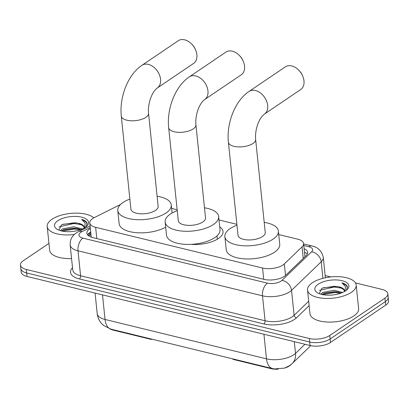 <?xml version="1.0" encoding="UTF-8"?>
<svg xmlns="http://www.w3.org/2000/svg" width="409" height="409" viewBox="0 0 409 409"><rect width="100%" height="100%" fill="white"/><g stroke="black" fill="none" stroke-linecap="round" stroke-linejoin="round"><path stroke-width="0.61" d="M120.532 204.48L94.336 217.578A14.673 6.411 -5.9 0 0 92.644 218.559A14.673 6.411 -5.9 0 0 89.775 222.925A14.673 6.411 -5.9 0 0 95.655 227.312L262.547 268.023A14.673 6.411 -5.9 0 0 284.327 263.923L302.046 246.862A14.673 6.411 -5.9 0 0 303.58 243.559A14.673 6.411 -5.9 0 0 297.701 239.173L278.744 234.551M91.12 235.845L91.35 236.893A4.893 2.137 -5.9 0 0 91.248 237.148M219.73 226.898A23.722 10.363 174.1 0 1 223.028 231.474A23.722 10.363 174.1 0 1 218.391 238.539A23.722 10.363 174.1 0 1 191.131 244.347M278.232 369.174A13.206 5.767 174.1 0 1 271.06 368.637L233.948 359.583A4.893 2.137 -5.9 0 1 232.307 358.765M290.927 364.68L290.656 364.946A13.206 5.767 174.1 0 1 284.966 367.962M91.524 237.246A14.673 6.411 174.1 0 1 91.35 236.893M150.205 338.739L150.246 339.163L113.14 330.114A13.206 5.767 174.1 0 1 109.944 328.877M150.246 339.163A4.893 2.137 -5.9 0 0 152.797 339.373M236.877 224.337L219.019 219.981M177.153 209.766L171.642 208.421M272.864 368.652A17.117 9.734 -76.3 0 1 272.588 368.591L274.301 368.933L284.48 368.126L289.638 365.636L292.144 363.611A17.117 13.441 -133.9 0 0 295.513 353.371L304.971 344.26M355.452 282.926L381.945 289.388A14.673 6.411 174.1 0 1 387.824 293.774A14.673 6.411 174.1 0 1 384.956 298.141L329.772 335.467L330.135 338.969A14.673 6.411 174.1 0 1 309.695 342.001L26.692 272.972A14.673 6.411 174.1 0 1 20.813 268.585A14.673 6.411 174.1 0 0 26.692 272.972L309.695 342.001A14.673 6.411 174.1 0 0 330.135 338.969L385.319 301.643L330.135 338.969L330.492 342.466A14.673 6.411 174.1 0 1 310.053 345.503L27.055 276.469A14.673 6.411 174.1 0 1 21.176 272.087L20.45 265.083A14.673 6.411 174.1 0 1 23.318 260.712L48.947 243.381M387.824 293.774L388.187 297.271A14.673 6.411 174.1 0 1 385.319 301.643A14.673 6.411 174.1 0 0 388.187 297.271L388.55 300.773A14.673 6.411 174.1 0 1 385.682 305.145L330.492 342.466M90.348 228.452A14.673 6.411 -5.9 0 0 89.74 228.835A14.673 6.411 -5.9 0 0 86.872 233.207A14.673 6.411 -5.9 0 0 92.751 237.593L263.958 279.352A14.673 6.411 -5.9 0 0 285.733 275.252L306.111 255.63A14.673 6.411 -5.9 0 0 307.645 252.333A14.673 6.411 -5.9 0 0 304.112 248.713M87.613 234.899A14.673 6.411 174.1 0 1 90.103 232.338A14.673 6.411 174.1 0 1 90.706 231.954M329.772 335.467A14.673 6.411 174.1 0 1 309.332 338.499L26.329 269.47A14.673 6.411 174.1 0 1 20.45 265.083M325.145 275.533L330.82 276.913M304.475 252.215A14.673 6.411 174.1 0 1 307.266 254.137M74.402 234.459A24.453 10.68 174.1 0 1 47.209 226.56A24.453 10.68 174.1 0 1 51.989 219.275A24.453 10.68 174.1 0 1 93.804 217.854M71.57 258.554A24.453 10.68 174.1 0 1 49.647 250.19L47.209 226.56M85.972 226.826L87.148 223.58C86.739 221.714 84.893 220.298 81.621 219.331L85.2 223.14L84.663 227.736M84.152 227.557L83.211 225.891L78.533 223.355A12.229 5.343 174.1 0 1 84.147 227.164A12.229 5.343 174.1 0 1 84.06 228.089M78.533 223.355L76.769 222.941L62.971 224.26L61.376 225.016L58.922 230.149M57.853 220.707A17.117 7.48 174.1 0 1 80.45 216.903A17.117 7.48 174.1 0 1 86.79 226.121A17.117 7.48 174.1 0 1 85.215 227.384A17.117 7.48 174.1 0 1 57.02 229.193A17.117 7.48 174.1 0 1 57.853 220.707M80.895 229.541L77.286 228.488L73.922 228.135L63.983 229.638L61.575 230.973M82.311 228.963L73.778 226.75L62.505 228.882L60.399 230.661M78.134 228.662L74.484 228.375L63.206 229.981M77.577 223.109L73.911 222.818L62.357 224.521M80.328 229.746L74.556 229.071L62.158 231.1M81.831 224.766L73.983 223.513L59.044 226.857M87.158 223.994L85.962 221.918L81.621 219.331M351.403 292.312A24.453 10.68 174.1 0 1 324.736 298.396A24.453 10.68 174.1 0 1 307.537 290.058A24.453 10.68 174.1 0 1 312.318 282.777A24.453 10.68 174.1 0 1 338.984 276.694A24.453 10.68 174.1 0 1 356.183 285.032A24.453 10.68 174.1 0 1 351.403 292.312M356.183 285.032L358.627 308.662A24.453 10.68 174.1 0 1 353.846 315.947A24.453 10.68 174.1 0 1 327.18 322.031A24.453 10.68 174.1 0 1 309.976 313.693L307.537 290.058M346.3 290.329L347.476 287.082C347.067 285.216 345.222 283.8 341.95 282.834L345.528 286.643L344.991 291.239M344.48 291.06L343.54 289.388L338.862 286.852A12.229 5.343 174.1 0 1 344.475 290.666A12.229 5.343 174.1 0 1 344.388 291.591M338.862 286.852L337.098 286.443L323.299 287.757L321.704 288.519L319.25 293.652M318.182 284.209A17.117 7.48 174.1 0 1 340.779 280.4A17.117 7.48 174.1 0 1 347.118 289.618A17.117 7.48 174.1 0 1 345.544 290.881A17.117 7.48 174.1 0 1 317.348 292.696A17.117 7.48 174.1 0 1 318.182 284.209M341.224 293.038L337.614 291.99L334.25 291.637L324.311 293.141L321.903 294.47M342.64 292.466L334.107 290.247L322.834 292.384L320.728 294.163M338.463 292.164L334.813 291.878L323.534 293.483M337.906 286.607L334.24 286.32L322.686 288.023M340.656 293.243L334.884 292.573L322.486 294.598M342.159 288.263L334.311 287.016L319.373 290.359M347.486 287.496L346.29 285.421L341.95 282.834M191.831 44.228L192.629 45.072A8.804 6.135 55.9 0 1 194.935 48.477L195.415 49.535A13.696 9.545 -124.1 0 0 191.831 44.228A13.696 9.545 -124.1 0 0 184.669 39.826A13.696 9.545 -124.1 0 0 178.263 40.736L141.954 65.297A13.696 9.545 55.9 0 1 148.36 64.387A13.696 9.545 55.9 0 1 159.582 75.225A13.696 9.545 55.9 0 1 157.296 87.981L193.605 63.426A13.696 9.545 -124.1 0 0 195.415 49.535M148.533 113.278A13.696 5.982 -5.9 0 1 145.86 117.352A13.696 5.982 -5.9 0 1 126.78 120.185A13.696 5.982 -5.9 0 1 121.289 116.09L130.906 209.132A13.696 5.982 -5.9 0 0 140.538 213.8A13.696 5.982 -5.9 0 0 155.471 210.395A13.696 5.982 -5.9 0 0 158.15 206.315L148.533 113.278C147.705 104.822 151.126 92.649 157.296 87.981M157.107 196.254A26.902 11.749 174.1 0 1 171.284 204.96A26.902 11.749 174.1 0 1 166.023 212.966A26.902 11.749 174.1 0 1 136.688 219.659A26.902 11.749 174.1 0 1 117.772 210.487A26.902 11.749 174.1 0 1 123.027 202.481A26.902 11.749 174.1 0 1 129.868 199.071M165.671 227.153A26.902 11.749 174.1 0 1 136.77 232.711A26.902 11.749 174.1 0 1 119.126 223.616L117.772 210.487M298.933 70.358L299.731 71.197A8.804 6.135 55.9 0 1 302.036 74.607L302.517 75.66A13.696 9.545 -124.1 0 0 298.933 70.358A13.696 9.545 -124.1 0 0 291.77 65.951A13.696 9.545 -124.1 0 0 285.364 66.861L249.055 91.422A13.696 9.545 55.9 0 1 255.461 90.512A13.696 9.545 55.9 0 1 266.683 101.35A13.696 9.545 55.9 0 1 264.403 114.106L300.707 89.551A13.696 9.545 -124.1 0 0 302.517 75.66M255.635 139.403A13.696 5.982 -5.9 0 1 252.961 143.477A13.696 5.982 -5.9 0 1 233.882 146.31A13.696 5.982 -5.9 0 1 228.391 142.214L238.007 235.257A13.696 5.982 -5.9 0 0 247.639 239.925A13.696 5.982 -5.9 0 0 262.573 236.52A13.696 5.982 -5.9 0 0 265.252 232.44L255.635 139.403C254.807 130.946 258.227 118.774 264.403 114.106M264.209 222.378A26.902 11.749 174.1 0 1 278.386 231.085A26.902 11.749 174.1 0 1 273.13 239.091A26.902 11.749 174.1 0 1 243.79 245.783A26.902 11.749 174.1 0 1 224.873 236.612A26.902 11.749 174.1 0 1 230.129 228.605A26.902 11.749 174.1 0 1 236.969 225.195M278.386 231.085L279.741 244.214A26.902 11.749 174.1 0 1 274.485 252.22A26.902 11.749 174.1 0 1 245.149 258.912A26.902 11.749 174.1 0 1 226.228 249.741L224.873 236.612M239.495 55.588L240.293 56.432A8.804 6.135 55.9 0 1 242.598 59.837L243.079 60.895A13.696 9.545 -124.1 0 0 239.495 55.588A13.696 9.545 -124.1 0 0 232.332 51.186A13.696 9.545 -124.1 0 0 225.926 52.096L189.331 76.851A13.696 9.545 55.9 0 1 195.737 75.941A13.696 9.545 55.9 0 1 206.959 86.78A13.696 9.545 55.9 0 1 204.674 99.54L241.269 74.786A13.696 9.545 -124.1 0 0 243.079 60.895M195.911 124.832A13.696 5.982 -5.9 0 1 193.232 128.907A13.696 5.982 -5.9 0 1 174.152 131.739A13.696 5.982 -5.9 0 1 168.666 127.649L178.278 220.686A13.696 5.982 -5.9 0 0 187.91 225.354A13.696 5.982 -5.9 0 0 202.849 221.949A13.696 5.982 -5.9 0 0 205.522 217.869L195.911 124.832C195.083 116.376 198.498 104.203 204.674 99.54M204.485 207.813A26.902 11.749 174.1 0 1 218.662 216.514A26.902 11.749 174.1 0 1 213.401 224.521A26.902 11.749 174.1 0 1 184.065 231.218A26.902 11.749 174.1 0 1 165.144 222.046A26.902 11.749 174.1 0 1 170.405 214.035A26.902 11.749 174.1 0 1 177.24 210.625M218.662 216.514L220.016 229.643A26.902 11.749 174.1 0 1 214.756 237.649A26.902 11.749 174.1 0 1 185.42 244.347A26.902 11.749 174.1 0 1 166.504 235.175L165.144 222.046M233.907 359.158L233.948 359.583M271.06 368.637L271.014 368.207M113.14 330.114L113.099 329.69M91.049 235.262A14.673 8.625 -116.6 0 0 88.16 235.466M96.821 238.585L95.655 227.312M303.243 258.396L302.046 246.862M285.518 275.451L284.327 263.923M263.713 279.296L262.547 268.023M111.151 329.214L103.774 325.615L101.892 323.877C99.213 320.978 97.649 317.558 97.199 313.611A19.566 8.543 -5.9 0 0 105.041 319.46A17.117 9.734 103.7 0 0 111.151 329.214L272.588 368.591A17.117 9.734 -76.3 0 1 266.479 358.836A19.566 8.543 -5.9 0 0 293.728 354.792A19.566 8.543 -5.9 0 0 295.513 353.371L294.301 341.658M310.676 345.641L309.424 346.975A17.117 13.441 -133.9 0 0 310.605 345.625M102.501 294.874L105.041 319.46L266.479 358.836L263.938 334.25M310.053 345.503L309.332 338.499M27.055 276.469L26.329 269.47M385.682 305.145L384.956 298.141M90.251 227.532L82.03 231.642A9.78 4.274 -5.9 0 0 80.905 232.297A9.78 4.274 -5.9 0 0 82.909 238.13L267.409 283.135A9.78 4.274 -5.9 0 0 281.034 281.111A9.78 4.274 -5.9 0 0 281.924 280.4L311.612 251.826A9.78 4.274 -5.9 0 0 308.713 246.699L303.78 245.497M325.375 277.747L323.268 257.368A19.566 8.543 174.1 0 1 321.223 261.775L291.535 290.349A19.566 8.543 174.1 0 1 289.756 291.77A19.566 8.543 174.1 0 1 262.501 295.814L78.007 250.814A19.566 8.543 174.1 0 1 70.164 244.965L72.741 269.909A19.566 8.543 -5.9 0 0 80.583 275.758L265.083 320.763A19.566 8.543 -5.9 0 0 292.333 316.719A19.566 8.543 -5.9 0 0 294.117 315.293L308.693 301.259M309.143 305.625L296.52 317.783A22.009 9.611 174.1 0 1 263.856 323.933L79.356 278.928A2.444 1.391 103.7 0 0 80.583 275.758L78.007 250.814A9.78 5.562 -76.3 0 1 82.909 238.13M296.52 317.783A2.444 1.922 46.1 0 1 294.117 315.293L291.535 290.349A9.78 7.679 -133.9 0 0 281.924 280.4M79.356 278.928A22.009 9.611 174.1 0 1 72.516 267.716M267.409 283.135A9.78 5.562 -76.3 0 0 262.501 295.814L265.083 320.763A2.444 1.391 103.7 0 1 263.856 323.933M311.612 251.826A9.78 7.679 -133.9 0 1 321.223 261.775L322.931 278.309M308.713 246.699A9.78 5.562 -76.3 0 1 311.934 245.947L303.621 243.922M82.03 231.642A9.78 5.752 -116.6 0 0 78.564 231.647L90.082 225.886M87.95 234.342L90.808 232.915M90.921 234.035L88.124 235.436M91.135 236.085L89.775 222.925M304.945 256.755L303.58 243.559M309.424 346.975L292.144 363.611M97.199 313.611L95.077 293.064M78.564 231.647L76.33 232.946C71.994 235.86 69.939 239.868 70.164 244.965M323.268 257.368C321.837 251.044 318.059 247.235 311.934 245.947M121.289 116.09C119.3 97.296 127.726 74.786 141.954 65.297M171.284 204.96L172.112 212.977M228.391 142.214C226.402 123.421 234.827 100.911 249.055 91.422M168.666 127.649C166.673 108.85 175.098 86.34 189.331 76.851M216.974 235.911L217.317 239.219"/></g></svg>
